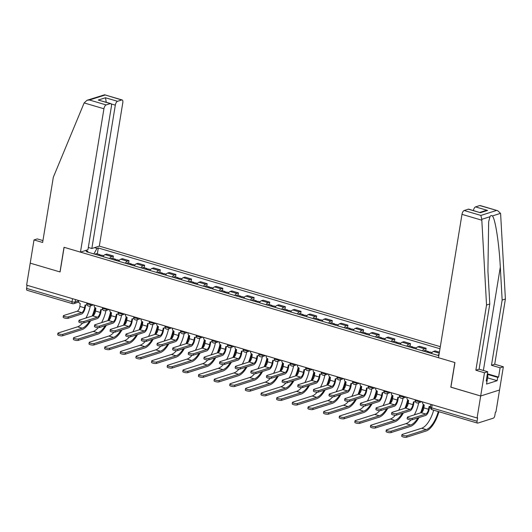 <?xml version="1.0" encoding="UTF-8"?>
<svg xmlns="http://www.w3.org/2000/svg" width="532" height="532" viewBox="0 0 532 532"><rect width="100%" height="100%" fill="white"/><g stroke="black" fill="none" stroke-linecap="round" stroke-linejoin="round"><path stroke-width="0.8" d="M440.316 346.684L99.318 246.123L122.792 102.762A3.471 1.496 106.4 0 0 122.127 99.956A3.471 1.496 106.4 0 0 121.688 99.969L117.512 101.299A3.471 1.496 106.4 0 0 115.318 105.143L111.175 103.92M450.923 387.15L480.682 395.994L499.541 389.989L495.937 411.987L495.385 412.16L494.827 415.592A2.314 0.998 106.4 0 1 493.363 418.152L477.803 423.106A2.314 0.998 106.4 0 1 477.51 423.113L432.104 409.72A2.314 0.998 -73.6 0 1 431.658 407.851L477.071 421.244A2.314 0.998 106.4 0 0 477.51 423.113M42.946 240.584L37.26 238.901L34.015 239.939L26.613 285.145L477.078 417.992L480.682 395.994L499.541 389.989L503.339 366.781L500.1 367.812L491.475 365.271L494.72 364.234L503.339 366.781M450.81 387.183L454.847 362.538L64.119 247.307L60.083 271.958L30.211 263.147L59.983 271.925L64.02 247.28L80.458 252.128L103.933 108.761L84.149 102.929L87.009 100.275L89.436 100.003L106.127 104.924A3.471 1.496 106.4 0 0 103.933 108.761M78.723 302.076L73.808 303.646A2.314 2.008 -107.7 0 1 72.744 303.646A2.314 0.998 -73.6 0 1 72.452 303.659L27.046 290.266A2.314 0.998 -73.6 0 1 26.6 288.397L72.006 301.79A2.314 0.585 9.3 0 0 75.112 302.03L78.543 300.939M27.105 285.292L26.6 288.397M477.071 421.244L477.63 417.82L477.078 417.992M438.062 355.429A5.327 2.288 -73.6 0 1 439.113 354.033M439.419 352.171L435.143 350.914L433.467 351.446A5.327 2.288 106.4 0 0 431.452 353.481M422.428 350.821A5.327 2.288 -73.6 0 1 424.443 348.786L426.125 348.247L419.509 346.299L417.833 346.831A5.327 2.288 106.4 0 0 415.811 348.866M425.713 350.741L426.125 348.247M406.787 346.206A5.327 2.288 -73.6 0 1 408.809 344.171L410.485 343.639L403.868 341.69L402.192 342.222A5.327 2.288 106.4 0 0 400.177 344.257M410.079 346.126L410.485 343.639M391.153 341.597A5.327 2.288 -73.6 0 1 393.175 339.562L394.85 339.03L388.234 337.075L386.558 337.607A5.327 2.288 106.4 0 0 384.536 339.642M394.438 341.517L394.85 339.03M375.519 336.982A5.327 2.288 -73.6 0 1 377.534 334.947L379.21 334.415L372.593 332.467L370.917 332.999A5.327 2.288 106.4 0 0 368.902 335.034M378.804 336.909L379.21 334.415M359.878 332.374A5.327 2.288 -73.6 0 1 361.9 330.339L363.575 329.807L356.959 327.852L355.283 328.39A5.327 2.288 106.4 0 0 353.261 330.419M363.163 332.294L363.575 329.807M344.244 327.759A5.327 2.288 -73.6 0 1 346.259 325.724L347.935 325.192L341.325 323.243L339.642 323.775A5.327 2.288 106.4 0 0 337.627 325.81M347.529 327.685L347.935 325.192M328.603 323.15A5.327 2.288 -73.6 0 1 330.625 321.115L332.3 320.583L325.684 318.628L324.008 319.167A5.327 2.288 106.4 0 0 321.986 321.195M331.895 323.07L332.3 320.583M312.969 318.535A5.327 2.288 -73.6 0 1 314.984 316.507L316.66 315.968L310.05 314.02L308.367 314.552A5.327 2.288 106.4 0 0 306.352 316.587M316.254 318.462L316.66 315.968M297.328 313.927A5.327 2.288 -73.6 0 1 299.35 311.892L301.026 311.36L294.409 309.405L292.733 309.943A5.327 2.288 106.4 0 0 290.718 311.978M300.62 313.847L301.026 311.36M281.694 309.311A5.327 2.288 -73.6 0 1 283.709 307.283L285.391 306.745L278.775 304.796L277.099 305.328A5.327 2.288 106.4 0 0 275.077 307.363M284.979 309.238L285.391 306.745M266.06 304.703A5.327 2.288 -73.6 0 1 268.075 302.668L269.751 302.136L263.134 300.188L261.458 300.72A5.327 2.288 106.4 0 0 259.443 302.755M269.345 304.623L269.751 302.136M250.419 300.095A5.327 2.288 -73.6 0 1 252.441 298.06L254.116 297.521L247.5 295.573L245.824 296.105A5.327 2.288 106.4 0 0 243.802 298.139M253.704 300.015L254.116 297.521M234.785 295.479A5.327 2.288 -73.6 0 1 236.8 293.445L238.476 292.913L231.859 290.964L230.183 291.496A5.327 2.288 106.4 0 0 228.168 293.531M238.07 295.4L238.476 292.913M219.144 290.871A5.327 2.288 -73.6 0 1 221.166 288.836L222.842 288.304L216.225 286.349L214.549 286.881A5.327 2.288 106.4 0 0 212.527 288.916M222.436 290.791L222.842 288.304M203.51 286.256A5.327 2.288 -73.6 0 1 205.525 284.221L207.201 283.689L200.591 281.741L198.908 282.273A5.327 2.288 106.4 0 0 196.893 284.307M206.795 286.183L207.201 283.689M187.869 281.647A5.327 2.288 -73.6 0 1 189.891 279.613L191.567 279.081L184.95 277.125L183.274 277.664A5.327 2.288 106.4 0 0 181.259 279.692M191.161 281.568L191.567 279.081M172.235 277.032A5.327 2.288 -73.6 0 1 174.25 274.997L175.932 274.465L169.316 272.517L167.64 273.049A5.327 2.288 106.4 0 0 165.618 275.084M175.52 276.959L175.932 274.465M156.594 272.424A5.327 2.288 -73.6 0 1 158.616 270.389L160.292 269.857L153.675 267.902L151.999 268.441A5.327 2.288 106.4 0 0 149.984 270.469M159.886 272.344L160.292 269.857M140.96 267.809A5.327 2.288 -73.6 0 1 142.975 265.781L144.657 265.242L138.041 263.293L136.365 263.825A5.327 2.288 106.4 0 0 134.343 265.86M144.245 267.736L144.657 265.242M125.326 263.2A5.327 2.288 -73.6 0 1 127.341 261.165L129.017 260.633L122.4 258.678L120.724 259.217A5.327 2.288 106.4 0 0 118.709 261.252M128.611 263.121L129.017 260.633M109.685 258.585A5.327 2.288 -73.6 0 1 111.707 256.557L113.383 256.018L106.766 254.07L105.09 254.602A5.327 2.288 106.4 0 0 103.068 256.637M112.97 258.512L113.383 256.018M88.132 252.235L87.773 251.337L86.483 251.749L438.847 355.662M87.773 251.337L85.273 250.599M94.51 247.653L97.01 248.391L93.858 253.924M439.977 348.746L98.307 247.985L97.01 248.391M97.336 253.897L98.307 247.985M429.65 406.488L429.231 409.015A5.845 2.514 -73.6 0 1 425.547 415.479L412.101 419.761A2.66 0.672 -170.7 0 1 409.088 419.628A2.66 0.672 -170.7 0 1 407.166 418.651L407.406 417.214A2.66 0.672 9.3 0 0 409.327 418.192A2.66 0.672 9.3 0 0 412.333 418.325L425.78 414.042A4.342 1.869 106.4 0 0 428.519 409.241L429.138 406.415A2.314 2.008 -107.7 0 0 430.627 406.209M425.78 414.042L421.171 412.686L407.725 416.962A2.66 0.672 9.3 0 0 407.406 417.214M422.621 401.933L422.588 402.165A2.314 2.008 -107.7 0 0 424.23 404.965L423.911 407.884A4.342 1.869 106.4 0 1 421.171 412.686M438.9 411.728A22.337 9.603 -73.6 0 1 425.992 431.053L406.634 437.218A2.66 0.672 -170.7 0 1 403.628 437.085A2.66 0.672 -170.7 0 1 401.707 436.107L401.939 434.671A2.66 0.672 9.3 0 0 403.861 435.648A2.66 0.672 9.3 0 0 406.874 435.781L426.225 429.617A20.834 8.958 106.4 0 0 438.282 411.542M433.666 410.185A20.834 8.958 106.4 0 1 421.617 428.26L402.259 434.418A2.66 0.672 9.3 0 0 401.939 434.671M414.009 401.879L413.597 404.406A5.845 2.514 -73.6 0 1 409.906 410.87L396.466 415.146A2.66 0.672 -170.7 0 1 393.454 415.013A2.66 0.672 -170.7 0 1 391.532 414.036L391.765 412.599A2.66 0.672 9.3 0 0 393.687 413.577A2.66 0.672 9.3 0 0 396.699 413.71L410.139 409.434A4.342 1.869 106.4 0 0 412.885 404.633L413.504 401.8A2.314 2.008 -107.7 0 0 415.273 401.367M410.139 409.434L405.53 408.071L392.091 412.353A2.66 0.672 9.3 0 0 391.765 412.599M415.339 401.547A2.314 2.008 72.3 0 1 415.279 401.567L414.568 401.8M406.987 397.318L406.947 397.55A2.314 2.008 -107.7 0 0 408.589 400.35L408.27 403.269A4.342 1.869 106.4 0 1 405.53 408.071M398.375 397.264L397.963 399.791A5.845 2.514 -73.6 0 1 394.272 406.255L380.826 410.538A2.66 0.672 -170.7 0 1 377.813 410.405A2.66 0.672 -170.7 0 1 375.891 409.427L376.131 407.991A2.66 0.672 9.3 0 0 378.053 408.968A2.66 0.672 9.3 0 0 381.065 409.101L394.505 404.819A4.342 1.869 106.4 0 0 397.244 400.017L397.87 397.191A2.314 2.008 -107.7 0 0 399.638 396.759M394.505 404.819L389.896 403.462L376.45 407.738A2.66 0.672 9.3 0 0 376.131 407.991M399.705 396.939A2.314 2.008 72.3 0 1 399.645 396.958L398.933 397.185M391.353 392.709L391.313 392.942A2.314 2.008 -107.7 0 0 392.955 395.742L392.636 398.661A4.342 1.869 106.4 0 1 389.896 403.462M491.475 365.271L502.155 300.055L505.4 299.024L500.632 214.183L500.532 213.352L497.706 210.712L479.738 205.558A3.471 1.496 -73.6 0 1 480.177 205.545L497.706 210.712M502.155 300.055L500.306 267.097C499.156 243.629 495.199 218.187 492.353 215.959C491.422 215.241 490.624 215.493 489.959 216.724L488.662 221.797L487.93 271.034L489.786 303.991L479.106 369.208L487.724 371.748L486.208 381.032L487.086 380.752L486.541 384.071L497.154 380.693L497.699 377.374L487.678 374.422M505.4 299.024L494.72 364.234M464.177 210.512L480.868 215.433L481.773 219.33L486.541 305.022L475.861 370.239L484.479 372.786L480.682 395.994L450.91 387.216L454.946 362.565L438.508 357.717L461.982 214.356A3.471 1.496 -73.6 0 1 464.177 210.512L468.353 209.182A3.471 1.496 -73.6 0 1 468.798 209.169L480.383 212.727L468.353 209.182M484.479 372.786L487.724 371.748M487.631 373.87L498.577 377.095L500.1 367.812M498.577 377.095L497.699 377.374M475.861 370.239L479.106 369.208M486.541 305.022L489.786 303.991M473.4 210.526A3.471 1.496 -73.6 0 1 475.561 206.888L479.738 205.558M486.288 380.52L487.086 380.752M497.154 380.693L487.644 377.886M475.561 206.888L487.585 210.439L485.157 210.712L479.804 212.414M84.149 102.929L53.313 177.262L42.633 242.479L34.015 239.939M99.318 246.123L91.843 248.504L115.318 105.143M80.458 252.128L87.94 249.747L111.414 106.38A3.471 1.496 106.4 0 0 110.749 103.574A3.471 1.496 106.4 0 0 110.31 103.594L106.127 104.924M88.312 247.46L91.843 248.504M106.294 102.477L105.482 97.748L117.512 101.299M110.31 103.594L98.28 100.043L110.749 103.574M121.688 99.969L104.598 94.782L87.009 100.275M487.472 373.304L487.857 376.57L487.046 380.992M487.857 376.57L486.933 376.576M419.023 417.56A22.337 9.603 -73.6 0 1 410.352 426.445L391 432.602A2.66 0.672 -170.7 0 1 387.988 432.469A2.66 0.672 -170.7 0 1 386.066 431.492L386.298 430.056A2.66 0.672 9.3 0 0 388.227 431.033A2.66 0.672 9.3 0 0 391.233 431.166L410.591 425.008A20.834 8.958 106.4 0 0 417.986 417.886M410.977 419.868A20.834 8.958 106.4 0 1 405.976 423.645L386.624 429.809A2.66 0.672 9.3 0 0 386.298 430.056M428.945 352.743A2.893 1.244 -73.6 0 1 430.135 352.044L432.031 352.603M427.243 352.237A2.893 1.244 -73.6 0 1 428.426 351.539A2.893 1.244 -73.6 0 1 429.031 352.623M423.632 351.173A2.893 1.244 -73.6 0 1 424.822 350.475L428.426 351.539M423.851 404.812A22.337 9.603 -73.6 0 1 421.397 412.586M414.335 414.86A20.834 8.958 106.4 0 0 418.737 402.711M420.559 412.879A20.834 8.958 106.4 0 0 423.279 404.38M403.382 412.945A22.337 9.603 -73.6 0 1 394.717 421.829L375.359 427.994A2.66 0.672 -170.7 0 1 372.353 427.861A2.66 0.672 -170.7 0 1 370.432 426.883L370.664 425.447A2.66 0.672 9.3 0 0 372.586 426.425A2.66 0.672 9.3 0 0 375.599 426.558L394.95 420.393A20.834 8.958 106.4 0 0 402.352 413.278M395.343 415.259A20.834 8.958 106.4 0 1 390.342 419.036L370.984 425.194A2.66 0.672 9.3 0 0 370.664 425.447M413.304 348.127A2.893 1.244 -73.6 0 1 414.495 347.429L416.396 347.995M411.602 347.629A2.893 1.244 -73.6 0 1 412.792 346.931A2.893 1.244 -73.6 0 1 413.397 348.014M407.997 346.565A2.893 1.244 -73.6 0 1 409.181 345.867L412.792 346.931M408.217 400.197A22.337 9.603 -73.6 0 1 405.763 407.978M398.701 410.245A20.834 8.958 106.4 0 0 403.096 398.102M404.918 408.27A20.834 8.958 106.4 0 0 407.645 399.765M382.734 392.656L382.322 395.183A5.845 2.514 -73.6 0 1 378.631 401.647L365.191 405.923A2.66 0.672 -170.7 0 1 362.179 405.796A2.66 0.672 -170.7 0 1 360.257 404.819L360.49 403.376A2.66 0.672 9.3 0 0 362.412 404.353A2.66 0.672 9.3 0 0 365.424 404.486L378.87 400.21A4.342 1.869 106.4 0 0 381.61 395.409L382.229 392.576A2.314 2.008 -107.7 0 0 383.998 392.144M378.87 400.21L374.255 398.847L360.816 403.13A2.66 0.672 9.3 0 0 360.49 403.376M384.064 392.33A2.314 2.008 72.3 0 1 384.011 392.343L383.293 392.576M375.712 388.101L375.672 388.327A2.314 2.008 -107.7 0 0 377.314 391.133L376.995 394.046A4.342 1.869 106.4 0 1 374.255 398.847M367.1 388.047L366.688 390.568A5.845 2.514 -73.6 0 1 362.997 397.038L349.551 401.314A2.66 0.672 -170.7 0 1 346.545 401.181A2.66 0.672 -170.7 0 1 344.616 400.204L344.856 398.767A2.66 0.672 9.3 0 0 346.778 399.745A2.66 0.672 9.3 0 0 349.79 399.878L363.23 395.595A4.342 1.869 106.4 0 0 365.969 390.794L366.595 387.968A2.314 2.008 -107.7 0 0 368.363 387.535M363.23 395.595L358.621 394.239L345.175 398.515A2.66 0.672 9.3 0 0 344.856 398.767M368.43 387.715A2.314 2.008 72.3 0 1 368.37 387.735L367.659 387.961M360.078 383.486L360.038 383.718A2.314 2.008 -107.7 0 0 361.68 386.518L361.361 389.437A4.342 1.869 106.4 0 1 358.621 394.239M351.459 383.432L351.047 385.959A5.845 2.514 -73.6 0 1 347.356 392.423L333.916 396.706A2.66 0.672 -170.7 0 1 330.904 396.573A2.66 0.672 -170.7 0 1 328.982 395.595L329.215 394.159A2.66 0.672 9.3 0 0 331.137 395.136A2.66 0.672 9.3 0 0 334.149 395.263L347.596 390.987A4.342 1.869 106.4 0 0 350.335 386.185L350.954 383.353A2.314 2.008 -107.7 0 0 352.729 382.92M347.596 390.987L342.98 389.623L329.541 393.906A2.66 0.672 9.3 0 0 329.215 394.159M352.789 383.107A2.314 2.008 72.3 0 1 352.736 383.126L352.018 383.353M344.437 378.877L344.404 379.103A2.314 2.008 -107.7 0 0 346.046 381.909L345.72 384.822A4.342 1.869 106.4 0 1 342.98 389.623M387.748 408.337A22.337 9.603 -73.6 0 1 379.077 417.221L359.725 423.379A2.66 0.672 -170.7 0 1 356.713 423.246A2.66 0.672 -170.7 0 1 354.791 422.268L355.03 420.832A2.66 0.672 9.3 0 0 356.952 421.81A2.66 0.672 9.3 0 0 359.958 421.942L379.316 415.785A20.834 8.958 106.4 0 0 386.711 408.662M379.702 410.644A20.834 8.958 106.4 0 1 374.701 414.421L355.349 420.586A2.66 0.672 9.3 0 0 355.03 420.832M397.67 343.519A2.893 1.244 -73.6 0 1 398.86 342.821L400.756 343.379M395.968 343.014A2.893 1.244 -73.6 0 1 397.151 342.315A2.893 1.244 -73.6 0 1 397.763 343.399M392.357 341.95A2.893 1.244 -73.6 0 1 393.547 341.251L397.151 342.315M392.576 395.589A22.337 9.603 -73.6 0 1 390.122 403.362M383.06 405.637A20.834 8.958 106.4 0 0 387.462 393.487M389.284 403.655A20.834 8.958 106.4 0 0 392.004 395.156M372.107 403.722A22.337 9.603 -73.6 0 1 363.442 412.606L344.091 418.77A2.66 0.672 -170.7 0 1 341.079 418.637A2.66 0.672 -170.7 0 1 339.157 417.66L339.389 416.224A2.66 0.672 9.3 0 0 341.311 417.201A2.66 0.672 9.3 0 0 344.324 417.334L363.675 411.169A20.834 8.958 106.4 0 0 371.077 404.054M364.068 406.036A20.834 8.958 106.4 0 1 359.067 409.813L339.715 415.971A2.66 0.672 9.3 0 0 339.389 416.224M382.036 338.904A2.893 1.244 -73.6 0 1 383.22 338.206L385.121 338.771M380.327 338.405A2.893 1.244 -73.6 0 1 381.517 337.707A2.893 1.244 -73.6 0 1 382.122 338.791M376.723 337.341A2.893 1.244 -73.6 0 1 377.906 336.643L381.517 337.707M376.942 390.973A22.337 9.603 -73.6 0 1 374.488 398.754M367.426 401.022A20.834 8.958 106.4 0 0 371.821 388.879M373.644 399.047A20.834 8.958 106.4 0 0 376.37 390.541M356.473 399.113A22.337 9.603 -73.6 0 1 347.802 407.997L328.45 414.155A2.66 0.672 -170.7 0 1 325.438 414.022A2.66 0.672 -170.7 0 1 323.516 413.051L323.755 411.608A2.66 0.672 9.3 0 0 325.677 412.586A2.66 0.672 9.3 0 0 328.69 412.719L348.041 406.561A20.834 8.958 106.4 0 0 355.436 399.439M348.433 401.421A20.834 8.958 106.4 0 1 343.426 405.198L324.074 411.362A2.66 0.672 9.3 0 0 323.755 411.608M366.395 334.296A2.893 1.244 -73.6 0 1 367.585 333.597L369.481 334.156M364.693 333.79A2.893 1.244 -73.6 0 1 365.883 333.092A2.893 1.244 -73.6 0 1 366.488 334.176M361.082 332.726A2.893 1.244 -73.6 0 1 362.272 332.028L365.883 333.092M361.301 386.365A22.337 9.603 -73.6 0 1 358.847 394.139M351.785 396.413A20.834 8.958 106.4 0 0 356.187 384.264M358.009 394.431A20.834 8.958 106.4 0 0 360.729 385.933M335.825 378.824L335.413 381.344A5.845 2.514 -73.6 0 1 331.722 387.815L318.276 392.091A2.66 0.672 -170.7 0 1 315.27 391.958A2.66 0.672 -170.7 0 1 313.348 390.98L313.581 389.544A2.66 0.672 9.3 0 0 315.503 390.521A2.66 0.672 9.3 0 0 318.515 390.654L331.955 386.378A4.342 1.869 106.4 0 0 334.695 381.577L335.32 378.744A2.314 2.008 -107.7 0 0 337.089 378.312M331.955 386.378L327.346 385.015L313.9 389.298A2.66 0.672 9.3 0 0 313.581 389.544M337.155 378.491A2.314 2.008 72.3 0 1 337.095 378.511L336.384 378.737M328.803 374.262L328.763 374.495A2.314 2.008 -107.7 0 0 330.405 377.294L330.086 380.214A4.342 1.869 106.4 0 1 327.346 385.015M340.832 394.498A22.337 9.603 -73.6 0 1 332.168 403.389L312.816 409.547A2.66 0.672 -170.7 0 1 309.804 409.414A2.66 0.672 -170.7 0 1 307.882 408.436L308.114 407A2.66 0.672 9.3 0 0 310.036 407.978A2.66 0.672 9.3 0 0 313.049 408.111L332.4 401.946A20.834 8.958 106.4 0 0 339.802 394.83M332.793 396.812A20.834 8.958 106.4 0 1 327.792 400.589L308.44 406.747A2.66 0.672 9.3 0 0 308.114 407M350.761 329.68A2.893 1.244 -73.6 0 1 351.945 328.989L353.847 329.547M349.052 329.182A2.893 1.244 -73.6 0 1 350.242 328.483A2.893 1.244 -73.6 0 1 350.847 329.567M345.448 328.118A2.893 1.244 -73.6 0 1 346.631 327.419L350.242 328.483M345.667 381.75A22.337 9.603 -73.6 0 1 343.213 389.53M336.151 391.805A20.834 8.958 106.4 0 0 340.547 379.655M342.369 389.823A20.834 8.958 106.4 0 0 345.095 381.318M320.191 374.209L319.772 376.736A5.845 2.514 -73.6 0 1 316.081 383.2L302.642 387.482A2.66 0.672 -170.7 0 1 299.629 387.349A2.66 0.672 -170.7 0 1 297.707 386.372L297.947 384.935A2.66 0.672 9.3 0 0 299.868 385.913A2.66 0.672 9.3 0 0 302.874 386.046L316.321 381.763A4.342 1.869 106.4 0 0 319.06 376.962L319.679 374.136A2.314 2.008 -107.7 0 0 321.454 373.697M316.321 381.763L311.705 380.407L298.266 384.683A2.66 0.672 9.3 0 0 297.947 384.935M321.514 373.883A2.314 2.008 72.3 0 1 321.461 373.903L320.743 374.129M313.162 369.654L313.129 369.88A2.314 2.008 -107.7 0 0 314.771 372.686L314.452 375.605A4.342 1.869 106.4 0 1 311.705 380.407M325.198 389.889A22.337 9.603 -73.6 0 1 316.533 398.774L297.175 404.938A2.66 0.672 -170.7 0 1 294.169 404.805A2.66 0.672 -170.7 0 1 292.241 403.828L292.48 402.392A2.66 0.672 9.3 0 0 294.402 403.362A2.66 0.672 9.3 0 0 297.415 403.495L316.766 397.338A20.834 8.958 106.4 0 0 324.168 390.215M317.158 392.197A20.834 8.958 106.4 0 1 312.158 395.981L292.8 402.139A2.66 0.672 9.3 0 0 292.48 402.392M335.12 325.072A2.893 1.244 -73.6 0 1 336.31 324.374L338.206 324.932M333.418 324.567A2.893 1.244 -73.6 0 1 334.608 323.875A2.893 1.244 -73.6 0 1 335.213 324.952M329.807 323.503A2.893 1.244 -73.6 0 1 330.997 322.811L334.608 323.875M330.026 377.141A22.337 9.603 -73.6 0 1 327.572 384.922M320.517 387.19A20.834 8.958 106.4 0 0 324.912 375.04M326.734 385.208A20.834 8.958 106.4 0 0 329.454 376.709M304.55 369.6L304.138 372.121A5.845 2.514 -73.6 0 1 300.447 378.591L287.001 382.867A2.66 0.672 -170.7 0 1 283.995 382.734A2.66 0.672 -170.7 0 1 282.073 381.757L282.306 380.32A2.66 0.672 9.3 0 0 284.228 381.298A2.66 0.672 9.3 0 0 287.24 381.431L300.68 377.155A4.342 1.869 106.4 0 0 303.42 372.353L304.045 369.521A2.314 2.008 -107.7 0 0 305.814 369.088M300.68 377.155L296.071 375.792L282.632 380.074A2.66 0.672 9.3 0 0 282.306 380.32M305.88 369.268A2.314 2.008 72.3 0 1 305.82 369.288L305.109 369.514M297.528 365.038L297.488 365.271A2.314 2.008 -107.7 0 0 299.13 368.071L298.811 370.99A4.342 1.869 106.4 0 1 296.071 375.792M309.558 385.274A22.337 9.603 -73.6 0 1 300.893 394.165L281.541 400.323A2.66 0.672 -170.7 0 1 278.529 400.19A2.66 0.672 -170.7 0 1 276.607 399.213L276.84 397.776A2.66 0.672 9.3 0 0 278.761 398.754A2.66 0.672 9.3 0 0 281.774 398.887L301.125 392.729A20.834 8.958 106.4 0 0 308.527 385.607M301.518 387.589A20.834 8.958 106.4 0 1 296.517 391.366L277.165 397.53A2.66 0.672 9.3 0 0 276.84 397.776M319.486 320.457A2.893 1.244 -73.6 0 1 320.67 319.765L322.572 320.324M317.784 319.958A2.893 1.244 -73.6 0 1 318.967 319.26A2.893 1.244 -73.6 0 1 319.572 320.344M314.173 318.894A2.893 1.244 -73.6 0 1 315.363 318.196L318.967 319.26M314.392 372.526A22.337 9.603 -73.6 0 1 311.938 380.307M304.876 382.581A20.834 8.958 106.4 0 0 309.272 370.432M311.1 380.599A20.834 8.958 106.4 0 0 313.82 372.094M288.916 364.985L288.504 367.512A5.845 2.514 -73.6 0 1 284.813 373.976L271.367 378.259A2.66 0.672 -170.7 0 1 268.354 378.126A2.66 0.672 -170.7 0 1 266.432 377.148L266.672 375.712A2.66 0.672 9.3 0 0 268.594 376.689A2.66 0.672 9.3 0 0 271.599 376.822L285.046 372.54A4.342 1.869 106.4 0 0 287.785 367.738L288.404 364.912A2.314 2.008 -107.7 0 0 290.179 364.48M285.046 372.54L280.437 371.183L266.991 375.459A2.66 0.672 9.3 0 0 266.672 375.712M290.246 364.659A2.314 2.008 72.3 0 1 290.186 364.679L289.468 364.905M281.887 360.43L281.854 360.656A2.314 2.008 -107.7 0 0 283.496 363.462L283.177 366.382A4.342 1.869 106.4 0 1 280.437 371.183M293.923 380.666A22.337 9.603 -73.6 0 1 285.258 389.55L265.9 395.715A2.66 0.672 -170.7 0 1 262.894 395.582A2.66 0.672 -170.7 0 1 260.973 394.604L261.205 393.168A2.66 0.672 9.3 0 0 263.127 394.146A2.66 0.672 9.3 0 0 266.14 394.279L285.491 388.114A20.834 8.958 106.4 0 0 292.893 380.992M285.884 382.98A20.834 8.958 106.4 0 1 280.883 386.757L261.525 392.915A2.66 0.672 9.3 0 0 261.205 393.168M303.845 315.848A2.893 1.244 -73.6 0 1 305.036 315.15L306.937 315.709M302.143 315.343A2.893 1.244 -73.6 0 1 303.333 314.651A2.893 1.244 -73.6 0 1 303.938 315.735M298.538 314.279A2.893 1.244 -73.6 0 1 299.722 313.587L303.333 314.651M298.751 367.918A22.337 9.603 -73.6 0 1 296.304 375.698M289.242 377.966A20.834 8.958 106.4 0 0 293.637 365.817M295.46 375.984A20.834 8.958 106.4 0 0 298.179 367.486M273.275 360.377L272.863 362.897A5.845 2.514 -73.6 0 1 269.172 369.368L255.732 373.644A2.66 0.672 -170.7 0 1 252.72 373.511A2.66 0.672 -170.7 0 1 250.798 372.533L251.031 371.097A2.66 0.672 9.3 0 0 252.953 372.074A2.66 0.672 9.3 0 0 255.965 372.207L269.411 367.931A4.342 1.869 106.4 0 0 272.151 363.13L272.77 360.297A2.314 2.008 -107.7 0 0 274.539 359.865M269.411 367.931L264.796 366.568L251.357 370.851A2.66 0.672 9.3 0 0 251.031 371.097M274.605 360.044A2.314 2.008 72.3 0 1 274.552 360.064L273.834 360.29M266.253 355.815L266.213 356.048A2.314 2.008 -107.7 0 0 267.855 358.847L267.536 361.767A4.342 1.869 106.4 0 1 264.796 366.568M278.289 376.058A22.337 9.603 -73.6 0 1 269.618 384.942L250.266 391.1A2.66 0.672 -170.7 0 1 247.254 390.967A2.66 0.672 -170.7 0 1 245.332 389.989L245.571 388.553A2.66 0.672 9.3 0 0 247.493 389.53A2.66 0.672 9.3 0 0 250.499 389.663L269.857 383.506A20.834 8.958 106.4 0 0 277.252 376.383M270.243 378.365A20.834 8.958 106.4 0 1 265.242 382.142L245.89 388.307A2.66 0.672 9.3 0 0 245.571 388.553M288.211 311.233A2.893 1.244 -73.6 0 1 289.401 310.542L291.297 311.1M286.509 310.735A2.893 1.244 -73.6 0 1 287.692 310.036A2.893 1.244 -73.6 0 1 288.304 311.12M282.898 309.671A2.893 1.244 -73.6 0 1 284.088 308.972L287.692 310.036M283.117 363.309A22.337 9.603 -73.6 0 1 280.663 371.083M273.601 373.358A20.834 8.958 106.4 0 0 278.003 361.208M279.825 371.376A20.834 8.958 106.4 0 0 282.545 362.871M257.641 355.762L257.229 358.289A5.845 2.514 -73.6 0 1 253.538 364.752L240.092 369.035A2.66 0.672 -170.7 0 1 237.079 368.902A2.66 0.672 -170.7 0 1 235.157 367.925L235.397 366.488A2.66 0.672 9.3 0 0 237.319 367.466A2.66 0.672 9.3 0 0 240.331 367.599L253.771 363.316A4.342 1.869 106.4 0 0 256.51 358.515L257.136 355.689A2.314 2.008 -107.7 0 0 258.904 355.256M253.771 363.316L249.162 361.959L235.716 366.235A2.66 0.672 9.3 0 0 235.397 366.488M258.971 355.436A2.314 2.008 72.3 0 1 258.911 355.456L258.2 355.682M250.619 351.206L250.579 351.439A2.314 2.008 -107.7 0 0 252.221 354.239L251.902 357.158A4.342 1.869 106.4 0 1 249.162 361.959M262.648 371.442A22.337 9.603 -73.6 0 1 253.983 380.327L234.625 386.491A2.66 0.672 -170.7 0 1 231.62 386.358A2.66 0.672 -170.7 0 1 229.698 385.381L229.93 383.944A2.66 0.672 9.3 0 0 231.852 384.922A2.66 0.672 9.3 0 0 234.865 385.055L254.216 378.89A20.834 8.958 106.4 0 0 261.618 371.775M254.609 373.757A20.834 8.958 106.4 0 1 249.608 377.534L230.256 383.692A2.66 0.672 9.3 0 0 229.93 383.944M272.577 306.625A2.893 1.244 -73.6 0 1 273.761 305.927L275.662 306.492M270.868 306.119A2.893 1.244 -73.6 0 1 272.058 305.428A2.893 1.244 -73.6 0 1 272.663 306.512M267.264 305.055A2.893 1.244 -73.6 0 1 268.447 304.364L272.058 305.428M267.483 358.694A22.337 9.603 -73.6 0 1 265.029 366.475M257.967 368.743A20.834 8.958 106.4 0 0 262.362 356.6M264.185 366.761A20.834 8.958 106.4 0 0 266.911 358.262M242 351.153L241.588 353.68A5.845 2.514 -73.6 0 1 237.897 360.144L224.457 364.42A2.66 0.672 -170.7 0 1 221.445 364.287A2.66 0.672 -170.7 0 1 219.523 363.309L219.756 361.873A2.66 0.672 9.3 0 0 221.678 362.851A2.66 0.672 9.3 0 0 224.69 362.984L238.137 358.708A4.342 1.869 106.4 0 0 240.876 353.906L241.495 351.073A2.314 2.008 -107.7 0 0 243.264 350.641M238.137 358.708L233.521 357.344L220.082 361.627A2.66 0.672 9.3 0 0 219.756 361.873M243.33 350.821A2.314 2.008 72.3 0 1 243.277 350.841L242.559 351.073M234.978 346.591L234.945 346.824A2.314 2.008 -107.7 0 0 236.587 349.624L236.261 352.543A4.342 1.869 106.4 0 1 233.521 357.344M247.014 366.834A22.337 9.603 -73.6 0 1 238.343 375.718L218.991 381.876A2.66 0.672 -170.7 0 1 215.979 381.743A2.66 0.672 -170.7 0 1 214.057 380.766L214.296 379.329A2.66 0.672 9.3 0 0 216.218 380.307A2.66 0.672 9.3 0 0 219.224 380.44L238.582 374.282A20.834 8.958 106.4 0 0 245.977 367.16M238.974 369.142A20.834 8.958 106.4 0 1 233.967 372.919L214.615 379.083A2.66 0.672 9.3 0 0 214.296 379.329M256.936 302.016A2.893 1.244 -73.6 0 1 258.126 301.318L260.022 301.877M255.234 301.511A2.893 1.244 -73.6 0 1 256.417 300.813A2.893 1.244 -73.6 0 1 257.029 301.897M251.623 300.447A2.893 1.244 -73.6 0 1 252.813 299.749L256.417 300.813M251.842 354.086A22.337 9.603 -73.6 0 1 249.388 361.86M242.326 364.134A20.834 8.958 106.4 0 0 246.728 351.984M248.55 362.152A20.834 8.958 106.4 0 0 251.27 353.654M226.366 346.538L225.954 349.065A5.845 2.514 -73.6 0 1 222.263 355.529L208.817 359.812A2.66 0.672 -170.7 0 1 205.811 359.679A2.66 0.672 -170.7 0 1 203.889 358.701L204.122 357.265A2.66 0.672 9.3 0 0 206.044 358.242A2.66 0.672 9.3 0 0 209.056 358.375L222.496 354.093A4.342 1.869 106.4 0 0 225.236 349.291L225.861 346.465A2.314 2.008 -107.7 0 0 227.63 346.033M222.496 354.093L217.887 352.736L204.441 357.012A2.66 0.672 9.3 0 0 204.122 357.265M227.696 346.212A2.314 2.008 72.3 0 1 227.636 346.232L226.925 346.458M219.344 341.983L219.304 342.216A2.314 2.008 -107.7 0 0 220.946 345.015L220.627 347.935A4.342 1.869 106.4 0 1 217.887 352.736M231.373 362.219A22.337 9.603 -73.6 0 1 222.708 371.103L203.357 377.268A2.66 0.672 -170.7 0 1 200.345 377.135A2.66 0.672 -170.7 0 1 198.423 376.157L198.655 374.721A2.66 0.672 9.3 0 0 200.577 375.698A2.66 0.672 9.3 0 0 203.59 375.831L222.941 369.667A20.834 8.958 106.4 0 0 230.343 362.551M223.334 364.533A20.834 8.958 106.4 0 1 218.333 368.31L198.981 374.468A2.66 0.672 9.3 0 0 198.655 374.721M241.302 297.401A2.893 1.244 -73.6 0 1 242.486 296.703L244.388 297.268M239.593 296.903A2.893 1.244 -73.6 0 1 240.783 296.204A2.893 1.244 -73.6 0 1 241.388 297.288M235.989 295.832A2.893 1.244 -73.6 0 1 237.172 295.14L240.783 296.204M236.208 349.471A22.337 9.603 -73.6 0 1 233.754 357.251M226.692 359.519A20.834 8.958 106.4 0 0 231.088 347.376M232.91 357.544A20.834 8.958 106.4 0 0 235.636 349.039M210.732 341.93L210.313 344.457A5.845 2.514 -73.6 0 1 206.622 350.921L193.183 355.196A2.66 0.672 -170.7 0 1 190.17 355.07A2.66 0.672 -170.7 0 1 188.248 354.093L188.481 352.649A2.66 0.672 9.3 0 0 190.409 353.627A2.66 0.672 9.3 0 0 193.415 353.76L206.862 349.484A4.342 1.869 106.4 0 0 209.601 344.683L210.22 341.85A2.314 2.008 -107.7 0 0 211.995 341.418M206.862 349.484L202.246 348.121L188.807 352.403A2.66 0.672 9.3 0 0 188.481 352.649M212.055 341.604A2.314 2.008 72.3 0 1 212.002 341.617L211.284 341.85M203.703 337.374L203.67 337.601A2.314 2.008 -107.7 0 0 205.312 340.407L204.986 343.32A4.342 1.869 106.4 0 1 202.246 348.121M215.739 357.61A22.337 9.603 -73.6 0 1 207.068 366.495L187.716 372.653A2.66 0.672 -170.7 0 1 184.704 372.52A2.66 0.672 -170.7 0 1 182.782 371.542L183.021 370.106A2.66 0.672 9.3 0 0 184.943 371.083A2.66 0.672 9.3 0 0 187.956 371.216L207.307 365.058A20.834 8.958 106.4 0 0 214.702 357.936M207.699 359.918A20.834 8.958 106.4 0 1 202.692 363.695L183.34 369.86A2.66 0.672 9.3 0 0 183.021 370.106M225.661 292.793A2.893 1.244 -73.6 0 1 226.851 292.095L228.747 292.653M223.959 292.287A2.893 1.244 -73.6 0 1 225.149 291.589A2.893 1.244 -73.6 0 1 225.754 292.673M220.348 291.223A2.893 1.244 -73.6 0 1 221.538 290.525L225.149 291.589M220.567 344.862A22.337 9.603 -73.6 0 1 218.113 352.636M211.058 354.911A20.834 8.958 106.4 0 0 215.453 342.761M217.275 352.929A20.834 8.958 106.4 0 0 219.995 344.43M195.091 337.321L194.679 339.842A5.845 2.514 -73.6 0 1 190.988 346.312L177.542 350.588A2.66 0.672 -170.7 0 1 174.536 350.455A2.66 0.672 -170.7 0 1 172.614 349.477L172.847 348.041A2.66 0.672 9.3 0 0 174.769 349.019A2.66 0.672 9.3 0 0 177.781 349.152L191.221 344.869A4.342 1.869 106.4 0 0 193.961 340.068L194.586 337.241A2.314 2.008 -107.7 0 0 196.355 336.809M191.221 344.869L186.612 343.512L173.166 347.788A2.66 0.672 9.3 0 0 172.847 348.041M196.421 336.989A2.314 2.008 72.3 0 1 196.361 337.009L195.65 337.235M188.069 332.759L188.029 332.992A2.314 2.008 -107.7 0 0 189.671 335.792L189.352 338.711A4.342 1.869 106.4 0 1 186.612 343.512M200.099 352.995A22.337 9.603 -73.6 0 1 191.434 361.88L172.082 368.044A2.66 0.672 -170.7 0 1 169.07 367.911A2.66 0.672 -170.7 0 1 167.148 366.934L167.381 365.497A2.66 0.672 9.3 0 0 169.302 366.475A2.66 0.672 9.3 0 0 172.315 366.608L191.666 360.443A20.834 8.958 106.4 0 0 199.068 353.328M192.059 355.31A20.834 8.958 106.4 0 1 187.058 359.087L167.706 365.245A2.66 0.672 9.3 0 0 167.381 365.497M210.027 288.178A2.893 1.244 -73.6 0 1 211.211 287.48L213.113 288.045M208.325 287.679A2.893 1.244 -73.6 0 1 209.508 286.981A2.893 1.244 -73.6 0 1 210.113 288.065M204.714 286.615A2.893 1.244 -73.6 0 1 205.897 285.917L209.508 286.981M204.933 340.247A22.337 9.603 -73.6 0 1 202.479 348.028M195.417 350.295A20.834 8.958 106.4 0 0 199.813 338.153M201.635 348.32A20.834 8.958 106.4 0 0 204.361 339.815M179.457 332.706L179.038 335.233A5.845 2.514 -73.6 0 1 175.347 341.697L161.908 345.98A2.66 0.672 -170.7 0 1 158.895 345.847A2.66 0.672 -170.7 0 1 156.973 344.869L157.213 343.433A2.66 0.672 9.3 0 0 159.135 344.41A2.66 0.672 9.3 0 0 162.14 344.537L175.587 340.261A4.342 1.869 106.4 0 0 178.326 335.459L178.945 332.626A2.314 2.008 -107.7 0 0 180.72 332.194M175.587 340.261L170.978 338.897L157.532 343.18A2.66 0.672 9.3 0 0 157.213 343.433M180.78 332.38A2.314 2.008 72.3 0 1 180.727 332.4L180.009 332.626M172.428 328.151L172.395 328.377A2.314 2.008 -107.7 0 0 174.037 331.183L173.718 334.096A4.342 1.869 106.4 0 1 170.978 338.897M184.464 348.387A22.337 9.603 -73.6 0 1 175.799 357.271L156.441 363.429A2.66 0.672 -170.7 0 1 153.435 363.296A2.66 0.672 -170.7 0 1 151.514 362.325L151.746 360.882A2.66 0.672 9.3 0 0 153.668 361.86A2.66 0.672 9.3 0 0 156.681 361.993L176.032 355.835A20.834 8.958 106.4 0 0 183.434 348.713M176.425 350.694A20.834 8.958 106.4 0 1 171.424 354.472L152.066 360.636A2.66 0.672 9.3 0 0 151.746 360.882M194.386 283.569A2.893 1.244 -73.6 0 1 195.577 282.871L197.478 283.43M192.684 283.064A2.893 1.244 -73.6 0 1 193.874 282.366A2.893 1.244 -73.6 0 1 194.479 283.45M189.073 282A2.893 1.244 -73.6 0 1 190.263 281.302L193.874 282.366M189.292 335.639A22.337 9.603 -73.6 0 1 186.838 343.413M179.783 345.687A20.834 8.958 106.4 0 0 184.178 333.537M186 343.705A20.834 8.958 106.4 0 0 188.72 335.207M163.816 328.098L163.404 330.618A5.845 2.514 -73.6 0 1 159.713 337.089L146.273 341.364A2.66 0.672 -170.7 0 1 143.261 341.231A2.66 0.672 -170.7 0 1 141.339 340.254L141.572 338.817A2.66 0.672 9.3 0 0 143.494 339.795A2.66 0.672 9.3 0 0 146.506 339.928L159.946 335.652A4.342 1.869 106.4 0 0 162.692 330.851L163.311 328.018A2.314 2.008 -107.7 0 0 165.08 327.586M159.946 335.652L155.337 334.289L141.898 338.571A2.66 0.672 9.3 0 0 141.572 338.817M165.146 327.765A2.314 2.008 72.3 0 1 165.086 327.785L164.375 328.011M156.794 323.536L156.754 323.769A2.314 2.008 -107.7 0 0 158.396 326.568L158.077 329.488A4.342 1.869 106.4 0 1 155.337 334.289M168.83 343.772A22.337 9.603 -73.6 0 1 160.159 352.663L140.807 358.821A2.66 0.672 -170.7 0 1 137.795 358.688A2.66 0.672 -170.7 0 1 135.873 357.71L136.106 356.274A2.66 0.672 9.3 0 0 138.034 357.251A2.66 0.672 9.3 0 0 141.04 357.384L160.398 351.22A20.834 8.958 106.4 0 0 167.793 344.104M160.784 346.086A20.834 8.958 106.4 0 1 155.783 349.863L136.431 356.021A2.66 0.672 9.3 0 0 136.106 356.274M178.752 278.954A2.893 1.244 -73.6 0 1 179.936 278.263L181.838 278.821M177.05 278.455A2.893 1.244 -73.6 0 1 178.233 277.757A2.893 1.244 -73.6 0 1 178.838 278.841M173.439 277.391A2.893 1.244 -73.6 0 1 174.629 276.693L178.233 277.757M173.658 331.024A22.337 9.603 -73.6 0 1 171.204 338.804M164.142 341.079A20.834 8.958 106.4 0 0 168.544 328.929M170.366 339.097A20.834 8.958 106.4 0 0 173.086 330.591M148.182 323.483L147.77 326.01A5.845 2.514 -73.6 0 1 144.079 332.473L130.633 336.756A2.66 0.672 -170.7 0 1 127.62 336.623A2.66 0.672 -170.7 0 1 125.698 335.645L125.938 334.209A2.66 0.672 9.3 0 0 127.86 335.187A2.66 0.672 9.3 0 0 130.865 335.32L144.312 331.037A4.342 1.869 106.4 0 0 147.051 326.236L147.67 323.409A2.314 2.008 -107.7 0 0 149.445 322.971M144.312 331.037L139.703 329.68L126.257 333.956A2.66 0.672 9.3 0 0 125.938 334.209M149.512 323.157A2.314 2.008 72.3 0 1 149.452 323.177L148.741 323.403M141.16 318.927L141.12 319.153A2.314 2.008 -107.7 0 0 142.762 321.96L142.443 324.879A4.342 1.869 106.4 0 1 139.703 329.68M153.189 339.163A22.337 9.603 -73.6 0 1 144.524 348.048L125.166 354.212A2.66 0.672 -170.7 0 1 122.16 354.079A2.66 0.672 -170.7 0 1 120.239 353.102L120.471 351.665A2.66 0.672 9.3 0 0 122.393 352.636A2.66 0.672 9.3 0 0 125.406 352.769L144.757 346.611A20.834 8.958 106.4 0 0 152.159 339.489M145.15 341.471A20.834 8.958 106.4 0 1 140.149 345.255L120.791 351.413A2.66 0.672 9.3 0 0 120.471 351.665M163.111 274.346A2.893 1.244 -73.6 0 1 164.302 273.648L166.203 274.206M161.409 273.84A2.893 1.244 -73.6 0 1 162.599 273.149A2.893 1.244 -73.6 0 1 163.204 274.226M157.805 272.776A2.893 1.244 -73.6 0 1 158.988 272.085L162.599 273.149M158.024 326.415A22.337 9.603 -73.6 0 1 155.57 334.196M148.508 336.463A20.834 8.958 106.4 0 0 152.903 324.314M154.726 334.482A20.834 8.958 106.4 0 0 157.452 325.983M132.541 318.874L132.129 321.395A5.845 2.514 -73.6 0 1 128.438 327.865L114.998 332.141A2.66 0.672 -170.7 0 1 111.986 332.008A2.66 0.672 -170.7 0 1 110.064 331.03L110.297 329.594A2.66 0.672 9.3 0 0 112.219 330.572A2.66 0.672 9.3 0 0 115.231 330.705L128.678 326.429A4.342 1.869 106.4 0 0 131.417 321.627L132.036 318.794A2.314 2.008 -107.7 0 0 133.805 318.362M128.678 326.429L124.062 325.065L110.623 329.348A2.66 0.672 9.3 0 0 110.297 329.594M133.871 318.542A2.314 2.008 72.3 0 1 133.818 318.562L133.1 318.788M125.519 314.312L125.479 314.545A2.314 2.008 -107.7 0 0 127.121 317.345L126.802 320.264A4.342 1.869 106.4 0 1 124.062 325.065M137.555 334.548A22.337 9.603 -73.6 0 1 128.884 343.439L109.532 349.597A2.66 0.672 -170.7 0 1 106.52 349.464A2.66 0.672 -170.7 0 1 104.598 348.487L104.837 347.05A2.66 0.672 9.3 0 0 106.759 348.028A2.66 0.672 9.3 0 0 109.765 348.161L129.123 342.003A20.834 8.958 106.4 0 0 136.518 334.881M129.509 336.862A20.834 8.958 106.4 0 1 124.508 340.64L105.156 346.804A2.66 0.672 9.3 0 0 104.837 347.05M147.477 269.731A2.893 1.244 -73.6 0 1 148.667 269.039L150.563 269.598M145.775 269.232A2.893 1.244 -73.6 0 1 146.958 268.534A2.893 1.244 -73.6 0 1 147.57 269.618M142.164 268.168A2.893 1.244 -73.6 0 1 143.354 267.47L146.958 268.534M142.383 321.8A22.337 9.603 -73.6 0 1 139.929 329.581M132.867 331.855A20.834 8.958 106.4 0 0 137.269 319.705M139.091 329.873A20.834 8.958 106.4 0 0 141.811 321.368M116.907 314.259L116.495 316.786A5.845 2.514 -73.6 0 1 112.804 323.25L99.358 327.532A2.66 0.672 -170.7 0 1 96.352 327.399A2.66 0.672 -170.7 0 1 94.423 326.422L94.663 324.986A2.66 0.672 9.3 0 0 96.585 325.963A2.66 0.672 9.3 0 0 99.597 326.096L113.037 321.813A4.342 1.869 106.4 0 0 115.776 317.012L116.402 314.186A2.314 2.008 -107.7 0 0 118.171 313.754M113.037 321.813L108.428 320.457L94.982 324.733A2.66 0.672 9.3 0 0 94.663 324.986M118.237 313.933A2.314 2.008 72.3 0 1 118.177 313.953L117.466 314.179M109.885 309.704L109.845 309.93A2.314 2.008 -107.7 0 0 111.487 312.736L111.168 315.656A4.342 1.869 106.4 0 1 108.428 320.457M121.914 329.94A22.337 9.603 -73.6 0 1 113.25 338.824L93.898 344.989A2.66 0.672 -170.7 0 1 90.886 344.856A2.66 0.672 -170.7 0 1 88.964 343.878L89.196 342.442A2.66 0.672 9.3 0 0 91.118 343.419A2.66 0.672 9.3 0 0 94.131 343.552L113.482 337.388A20.834 8.958 106.4 0 0 120.884 330.266M113.875 332.254A20.834 8.958 106.4 0 1 108.874 336.031L89.522 342.189A2.66 0.672 9.3 0 0 89.196 342.442M131.843 265.122A2.893 1.244 -73.6 0 1 133.027 264.424L134.929 264.983M130.134 264.617A2.893 1.244 -73.6 0 1 131.324 263.925A2.893 1.244 -73.6 0 1 131.929 265.009M126.53 263.553A2.893 1.244 -73.6 0 1 127.713 262.861L131.324 263.925M126.749 317.192A22.337 9.603 -73.6 0 1 124.295 324.972M117.233 327.24A20.834 8.958 106.4 0 0 121.629 315.09M123.451 325.258A20.834 8.958 106.4 0 0 126.177 316.759M101.266 309.651L100.854 312.171A5.845 2.514 -73.6 0 1 97.163 318.641L83.724 322.917A2.66 0.672 -170.7 0 1 80.711 322.784A2.66 0.672 -170.7 0 1 78.789 321.807L79.022 320.37A2.66 0.672 9.3 0 0 80.944 321.348A2.66 0.672 9.3 0 0 83.956 321.481L97.403 317.205A4.342 1.869 106.4 0 0 100.142 312.404L100.761 309.571A2.314 2.008 -107.7 0 0 102.536 309.139M97.403 317.205L92.787 315.842L79.348 320.124A2.66 0.672 9.3 0 0 79.022 320.37M102.596 309.318A2.314 2.008 72.3 0 1 102.543 309.338L101.825 309.564M94.244 305.089L94.211 305.321A2.314 2.008 -107.7 0 0 95.853 308.121L95.527 311.04A4.342 1.869 106.4 0 1 92.787 315.842M106.28 325.331A22.337 9.603 -73.6 0 1 97.609 334.216L78.257 340.374A2.66 0.672 -170.7 0 1 75.245 340.241A2.66 0.672 -170.7 0 1 73.323 339.263L73.562 337.827A2.66 0.672 9.3 0 0 75.484 338.804A2.66 0.672 9.3 0 0 78.49 338.937L97.848 332.779A20.834 8.958 106.4 0 0 105.243 325.657M98.24 327.639A20.834 8.958 106.4 0 1 93.233 331.416L73.882 337.581A2.66 0.672 9.3 0 0 73.562 337.827M116.202 260.507A2.893 1.244 -73.6 0 1 117.392 259.815L119.288 260.374M114.5 260.008A2.893 1.244 -73.6 0 1 115.683 259.31A2.893 1.244 -73.6 0 1 116.295 260.394M110.889 258.944A2.893 1.244 -73.6 0 1 112.079 258.246L115.683 259.31M111.108 312.583A22.337 9.603 -73.6 0 1 108.654 320.357M101.592 322.631A20.834 8.958 106.4 0 0 105.994 310.482M107.816 320.65A20.834 8.958 106.4 0 0 110.536 312.144M85.632 305.036L85.22 307.562A5.845 2.514 -73.6 0 1 81.529 314.026L68.083 318.309A2.66 0.672 -170.7 0 1 65.077 318.176A2.66 0.672 -170.7 0 1 63.155 317.198L63.388 315.762A2.66 0.672 9.3 0 0 65.31 316.74A2.66 0.672 9.3 0 0 68.322 316.873L81.762 312.59A4.342 1.869 106.4 0 0 84.502 307.789L85.127 304.962A2.314 2.008 -107.7 0 0 86.896 304.53M81.762 312.59L77.153 311.233L63.707 315.509A2.66 0.672 9.3 0 0 63.388 315.762M86.962 304.71A2.314 2.008 72.3 0 1 86.902 304.73L86.191 304.956M78.61 300.48L78.57 300.713A2.314 2.008 -107.7 0 0 80.212 303.513L79.893 306.432A4.342 1.869 106.4 0 1 77.153 311.233M90.64 320.716A22.337 9.603 -73.6 0 1 81.975 329.601L62.623 335.765A2.66 0.672 -170.7 0 1 59.611 335.632A2.66 0.672 -170.7 0 1 57.689 334.655L57.922 333.218A2.66 0.672 9.3 0 0 59.843 334.196A2.66 0.672 9.3 0 0 62.856 334.329L82.207 328.164A20.834 8.958 106.4 0 0 89.609 321.049M82.6 323.03A20.834 8.958 106.4 0 1 77.599 326.808L58.247 332.966A2.66 0.672 9.3 0 0 57.922 333.218M100.568 255.899A2.893 1.244 -73.6 0 1 101.752 255.2L103.654 255.766M98.859 255.393A2.893 1.244 -73.6 0 1 100.049 254.702A2.893 1.244 -73.6 0 1 100.654 255.786M95.255 254.329A2.893 1.244 -73.6 0 1 96.438 253.638L100.049 254.702M95.474 307.968A22.337 9.603 -73.6 0 1 93.02 315.749M85.958 318.016A20.834 8.958 106.4 0 0 90.354 305.873M92.176 316.035A20.834 8.958 106.4 0 0 94.902 307.536M86.909 302.927L86.822 303.466A2.314 0.585 9.3 0 0 88.006 304.191A2.314 0.585 9.3 0 0 91.112 304.43L91.537 304.291M91.152 304.178L91.112 304.43A2.314 2.008 72.3 0 1 89.808 306.046L93.499 304.869M102.55 307.536L102.457 308.075A2.314 0.585 9.3 0 0 103.647 308.799A2.314 0.585 9.3 0 0 106.746 309.039L107.178 308.906M106.792 308.793L106.746 309.039A2.314 2.008 72.3 0 1 105.442 310.655L109.133 309.484M118.184 312.151L118.097 312.69A2.314 0.585 9.3 0 0 119.281 313.415A2.314 0.585 9.3 0 0 122.387 313.654L122.812 313.514M122.427 313.401L122.387 313.654A2.314 2.008 72.3 0 1 121.083 315.27L124.774 314.093M133.818 316.759L133.732 317.298A2.314 0.585 9.3 0 0 134.915 318.023A2.314 0.585 9.3 0 0 138.021 318.262L138.453 318.129M138.061 318.016L138.021 318.262A2.314 2.008 72.3 0 1 136.717 319.878L140.408 318.708M149.459 321.375L149.372 321.913A2.314 0.585 9.3 0 0 150.556 322.631A2.314 0.585 9.3 0 0 153.662 322.877L154.087 322.738M153.701 322.625L153.662 322.877A2.314 2.008 72.3 0 1 152.358 324.493L156.042 323.316M165.093 325.983L165.006 326.522A2.314 0.585 9.3 0 0 166.19 327.247A2.314 0.585 9.3 0 0 169.296 327.486L169.728 327.353M169.336 327.233L169.296 327.486A2.314 2.008 72.3 0 1 167.992 329.102L171.683 327.925M180.734 330.598L180.647 331.13A2.314 0.585 9.3 0 0 181.831 331.855A2.314 0.585 9.3 0 0 184.937 332.101L185.362 331.961M184.976 331.848L184.937 332.101A2.314 2.008 72.3 0 1 183.633 333.71L187.317 332.54M196.368 335.207L196.281 335.745A2.314 0.585 9.3 0 0 197.465 336.47A2.314 0.585 9.3 0 0 200.571 336.709L200.996 336.576M200.611 336.457L200.571 336.709A2.314 2.008 72.3 0 1 199.267 338.325L202.958 337.148M212.009 339.822L211.916 340.354A2.314 0.585 9.3 0 0 213.106 341.079A2.314 0.585 9.3 0 0 216.205 341.325L216.637 341.185M216.251 341.072L216.205 341.325A2.314 2.008 72.3 0 1 214.908 342.934L218.592 341.763M227.643 344.43L227.556 344.969A2.314 0.585 9.3 0 0 228.74 345.694A2.314 0.585 9.3 0 0 231.846 345.933L232.271 345.793M231.886 345.68L231.846 345.933A2.314 2.008 72.3 0 1 230.542 347.549L234.233 346.372M243.284 349.045L243.191 349.577A2.314 0.585 9.3 0 0 244.374 350.302A2.314 0.585 9.3 0 0 247.48 350.541L247.912 350.408M247.52 350.295L247.48 350.541A2.314 2.008 72.3 0 1 246.176 352.157L249.867 350.987M258.918 353.654L258.831 354.192A2.314 0.585 9.3 0 0 260.015 354.917A2.314 0.585 9.3 0 0 263.121 355.157L263.546 355.017M263.16 354.904L263.121 355.157A2.314 2.008 72.3 0 1 261.817 356.773L265.508 355.595M274.552 358.262L274.465 358.801A2.314 0.585 9.3 0 0 275.649 359.526A2.314 0.585 9.3 0 0 278.755 359.765L279.187 359.632M278.795 359.519L278.755 359.765A2.314 2.008 72.3 0 1 277.451 361.381L281.142 360.211M290.193 362.877L290.106 363.416A2.314 0.585 9.3 0 0 291.29 364.141A2.314 0.585 9.3 0 0 294.396 364.38L294.821 364.24M294.435 364.127L294.396 364.38A2.314 2.008 72.3 0 1 293.092 365.996L296.776 364.819M305.827 367.486L305.74 368.024A2.314 0.585 9.3 0 0 306.924 368.749A2.314 0.585 9.3 0 0 310.03 368.989L310.462 368.856M310.07 368.743L310.03 368.989A2.314 2.008 72.3 0 1 308.726 370.604L312.417 369.434M321.468 372.101L321.375 372.639A2.314 0.585 9.3 0 0 322.565 373.358A2.314 0.585 9.3 0 0 325.664 373.604L326.096 373.464M325.71 373.351L325.664 373.604A2.314 2.008 72.3 0 1 324.367 375.22L328.051 374.043M337.102 376.709L337.015 377.248A2.314 0.585 9.3 0 0 338.199 377.973A2.314 0.585 9.3 0 0 341.305 378.212L341.73 378.079M341.344 377.959L341.305 378.212A2.314 2.008 72.3 0 1 340.001 379.828L343.692 378.651M352.743 381.324L352.649 381.856A2.314 0.585 9.3 0 0 353.84 382.581A2.314 0.585 9.3 0 0 356.939 382.827L357.371 382.688M356.985 382.575L356.939 382.827A2.314 2.008 72.3 0 1 355.635 384.437L359.326 383.266M368.377 385.933L368.29 386.471A2.314 0.585 9.3 0 0 369.474 387.196A2.314 0.585 9.3 0 0 372.58 387.436L373.005 387.303M372.619 387.183L372.58 387.436A2.314 2.008 72.3 0 1 371.276 389.052L374.967 387.875M384.011 390.548L383.924 391.08A2.314 0.585 9.3 0 0 385.108 391.805A2.314 0.585 9.3 0 0 388.214 392.051L388.646 391.911M388.254 391.798L388.214 392.051A2.314 2.008 72.3 0 1 386.91 393.66L390.601 392.49M399.652 395.156L399.565 395.695A2.314 0.585 9.3 0 0 400.749 396.42A2.314 0.585 9.3 0 0 403.854 396.659L404.28 396.52M403.894 396.407L403.854 396.659A2.314 2.008 72.3 0 1 402.551 398.275L406.235 397.098M415.286 399.771L415.199 400.303A2.314 0.585 9.3 0 0 416.383 401.028A2.314 0.585 9.3 0 0 419.489 401.268L419.921 401.135M419.529 401.022L419.489 401.268A2.314 2.008 72.3 0 1 418.185 402.884L421.876 401.713M75.517 299.569L75.112 302.03A2.314 2.008 -107.7 0 1 73.808 303.646A2.314 2.314 0 0 1 72.452 303.659A2.314 0.998 -73.6 0 1 72.006 301.79L72.518 298.685M120.724 259.217L127.341 261.165M136.365 263.825L142.975 265.781M151.999 268.441L158.616 270.389M167.64 273.049L174.25 274.997M183.274 277.664L189.891 279.613M198.908 282.273L205.525 284.221M214.549 286.881L221.166 288.836M230.183 291.496L236.8 293.445M245.824 296.105L252.441 298.06M261.458 300.72L268.075 302.668M277.099 305.328L283.709 307.283M292.733 309.943L299.35 311.892M308.367 314.552L314.984 316.507M324.008 319.167L330.625 321.115M339.642 323.775L346.259 325.724M355.283 328.39L361.9 330.339M370.917 332.999L377.534 334.947M386.558 337.607L393.175 339.562M402.192 342.222L408.809 344.171M417.833 346.831L424.443 348.786M433.467 351.446L439.259 353.155M105.09 254.602L111.707 256.557M430.927 404.38L430.474 407.126A2.314 0.585 9.3 0 0 431.658 407.851L432.17 404.746M412.333 418.325L412.101 419.761M428.519 409.241L423.911 407.884M406.874 435.781L406.634 437.218M421.617 428.26L426.225 429.617M396.699 413.71L396.466 415.146M412.885 404.633L408.27 403.269M381.065 409.101L380.826 410.538M397.244 400.017L392.636 398.661M500.532 213.352L492.353 215.959M489.959 216.724L481.773 219.33M480.868 215.433L496.429 210.479M487.585 210.439L480.383 212.727M481.773 220.188L461.982 214.356M483.375 370.465L500.306 267.097M104.997 95.048L89.436 100.003M98.28 100.043L105.482 97.748M391.233 431.166L391 432.602M405.976 423.645L410.591 425.008M375.599 426.558L375.359 427.994M390.342 419.036L394.95 420.393M365.424 404.486L365.191 405.923M381.61 395.409L376.995 394.046M349.79 399.878L349.551 401.314M365.969 390.794L361.361 389.437M334.149 395.263L333.916 396.706M350.335 386.185L345.72 384.822M359.958 421.942L359.725 423.379M374.701 414.421L379.316 415.785M344.324 417.334L344.091 418.77M359.067 409.813L363.675 411.169M328.69 412.719L328.45 414.155M343.426 405.198L348.041 406.561M318.515 390.654L318.276 392.091M334.695 381.577L330.086 380.214M313.049 408.111L312.816 409.547M327.792 400.589L332.4 401.946M302.874 386.046L302.642 387.482M319.06 376.962L314.452 375.605M297.415 403.495L297.175 404.938M312.158 395.981L316.766 397.338M287.24 381.431L287.001 382.867M303.42 372.353L298.811 370.99M281.774 398.887L281.541 400.323M296.517 391.366L301.125 392.729M271.599 376.822L271.367 378.259M287.785 367.738L283.177 366.382M266.14 394.279L265.9 395.715M280.883 386.757L285.491 388.114M255.965 372.207L255.732 373.644M272.151 363.13L267.536 361.767M250.499 389.663L250.266 391.1M265.242 382.142L269.857 383.506M240.331 367.599L240.092 369.035M256.51 358.515L251.902 357.158M234.865 385.055L234.625 386.491M249.608 377.534L254.216 378.89M224.69 362.984L224.457 364.42M240.876 353.906L236.261 352.543M219.224 380.44L218.991 381.876M233.967 372.919L238.582 374.282M209.056 358.375L208.817 359.812M225.236 349.291L220.627 347.935M203.59 375.831L203.357 377.268M218.333 368.31L222.941 369.667M193.415 353.76L193.183 355.196M209.601 344.683L204.986 343.32M187.956 371.216L187.716 372.653M202.692 363.695L207.307 365.058M177.781 349.152L177.542 350.588M193.961 340.068L189.352 338.711M172.315 366.608L172.082 368.044M187.058 359.087L191.666 360.443M162.14 344.537L161.908 345.98M178.326 335.459L173.718 334.096M156.681 361.993L156.441 363.429M171.424 354.472L176.032 355.835M146.506 339.928L146.273 341.364M162.692 330.851L158.077 329.488M141.04 357.384L140.807 358.821M155.783 349.863L160.398 351.22M130.865 335.32L130.633 336.756M147.051 326.236L142.443 324.879M125.406 352.769L125.166 354.212M140.149 345.255L144.757 346.611M115.231 330.705L114.998 332.141M131.417 321.627L126.802 320.264M109.765 348.161L109.532 349.597M124.508 340.64L129.123 342.003M99.597 326.096L99.358 327.532M115.776 317.012L111.168 315.656M94.131 343.552L93.898 344.989M108.874 336.031L113.482 337.388M83.956 321.481L83.724 322.917M100.142 312.404L95.527 311.04M78.49 338.937L78.257 340.374M93.233 331.416L97.848 332.779M68.322 316.873L68.083 318.309M84.502 307.789L79.893 306.432M62.856 334.329L62.623 335.765M77.599 326.808L82.207 328.164M415.199 400.303A2.314 2.314 0 0 0 418.185 402.884M399.565 395.695A2.314 2.314 0 0 0 402.551 398.275M383.924 391.08A2.314 2.314 0 0 0 386.91 393.66M368.29 386.471A2.314 2.314 0 0 0 371.276 389.052M352.649 381.856A2.314 2.314 0 0 0 355.635 384.437M337.015 377.248A2.314 2.314 0 0 0 340.001 379.828M321.375 372.639A2.314 2.314 0 0 0 324.367 375.22M305.74 368.024A2.314 2.314 0 0 0 308.726 370.604M290.106 363.416A2.314 2.314 0 0 0 293.092 365.996M274.465 358.801A2.314 2.314 0 0 0 277.451 361.381M258.831 354.192A2.314 2.314 0 0 0 261.817 356.773M243.191 349.577A2.314 2.314 0 0 0 246.176 352.157M227.556 344.969A2.314 2.314 0 0 0 230.542 347.549M211.916 340.354A2.314 2.314 0 0 0 214.908 342.934M196.281 335.745A2.314 2.314 0 0 0 199.267 338.325M180.647 331.13A2.314 2.314 0 0 0 183.633 333.71M165.006 326.522A2.314 2.314 0 0 0 167.992 329.102M149.372 321.913A2.314 2.314 0 0 0 152.358 324.493M133.732 317.298A2.314 2.314 0 0 0 136.717 319.878M118.097 312.69A2.314 2.314 0 0 0 121.083 315.27M102.457 308.075A2.314 2.314 0 0 0 105.442 310.655M86.822 303.466A2.314 2.314 0 0 0 89.808 306.046M430.474 407.126A2.314 2.314 0 0 0 432.104 409.72M430.202 406.408L430.614 406.275M104.598 94.782L122.127 99.956"/></g></svg>
